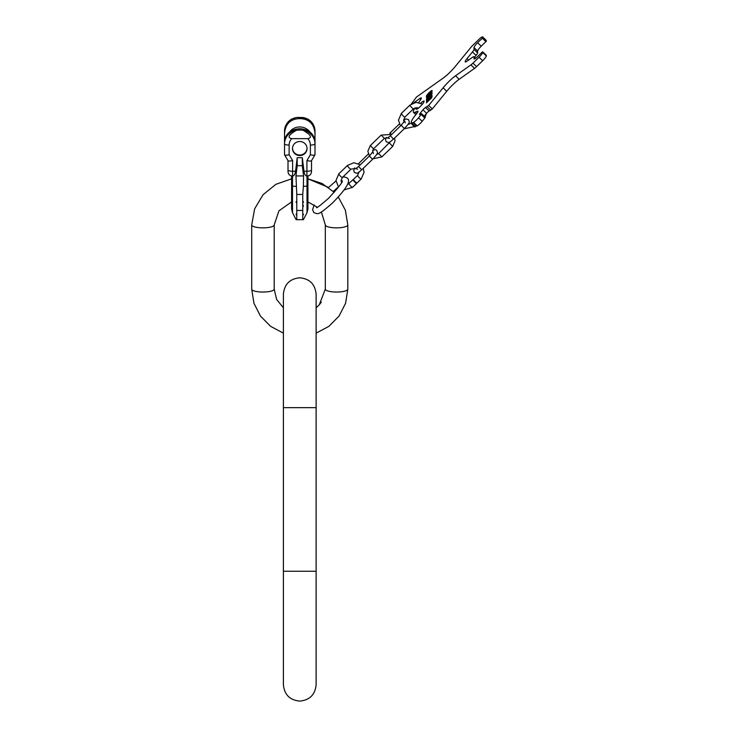 <?xml version="1.0" encoding="UTF-8"?>
<svg xmlns="http://www.w3.org/2000/svg" width="738" height="738" viewBox="0 0 738 738"><rect width="100%" height="100%" fill="white"/><g stroke="black" fill="none" stroke-linecap="round" stroke-linejoin="round"><path stroke-width="1.11" d="M251.704 289.13L253.946 303.263L260.449 316.048L270.588 326.325L283.401 333.142L270.588 326.325L260.449 316.048L253.946 303.263L251.704 289.13L251.704 224.933L251.704 289.13A11.245 2.915 0 0 0 262.949 292.045A11.245 2.915 0 0 0 274.204 289.13L274.204 224.933L274.204 289.13L276.593 299.407L283.401 307.811M325.32 224.933L325.32 289.13A11.245 2.915 180 0 0 336.574 292.045A11.245 2.915 180 0 0 347.819 289.13L345.578 303.263L339.074 316.048L328.936 326.325L316.122 333.142L328.936 326.325L339.074 316.048L345.578 303.263L347.819 289.13L347.819 224.933A11.245 2.915 180 0 1 336.574 227.848A11.245 2.915 180 0 1 325.32 224.933L321.381 211.972M291.584 178.817L291.584 176.059L291.584 178.817L275.883 184.325L263.042 194.74L254.628 208.854L251.704 224.933L254.628 208.854L263.042 194.74L275.883 184.325L291.584 178.817L291.584 176.059L291.593 208.55M303.373 186.391L302.746 194.435L302.746 219.693L296.777 219.693L296.777 194.435L295.956 175.939L303.567 175.939L303.373 186.391L307.94 186.013L307.94 176.059L307.94 186.013M296.141 201.622L296.141 202.443L296.141 201.622M296.169 214.121L296.141 214.823L296.169 214.121M303.355 214.121L303.383 214.823L303.355 214.121M303.373 201.622L303.383 202.443L303.373 201.622M302.746 210.45L296.777 210.45M302.746 194.435L296.777 194.435M291.75 175.865L292.608 176.142L292.608 160.561C289.849 161.216 288.318 161.216 288.005 160.561M295.956 175.939L297.202 165.681L297.202 157.692L295.56 171.244C295.089 174.205 294.102 175.838 292.608 176.142M288.005 171.567C288.235 174.233 289.674 175.764 292.313 176.161C289.674 175.764 288.235 174.233 288.005 171.567L288.005 160.644M288.005 168.947L288.005 167.443M311.519 171.502L311.519 160.847M311.519 168.947L311.519 170.054A4.603 1.19 180 0 1 306.916 171.244L306.916 160.561C309.674 161.216 311.205 161.216 311.519 160.561M307.764 175.865L306.916 176.142L306.916 171.244L303.964 171.244C304.434 174.205 305.421 175.838 306.916 176.142M297.202 165.681L302.312 165.681L303.567 175.939M302.312 165.681L302.312 157.692L303.964 171.244M302.312 157.692L297.202 157.692M307.764 138.652A9.714 9.382 0 0 1 310.394 145.072A4.603 1.19 0 0 0 314.997 143.882L314.997 141.65C314.13 134.039 309.36 129.75 300.68 128.772L300.68 130.026L303.004 130.239C310.901 134.786 312.488 137.591 307.764 138.652L291.759 138.652A9.714 9.382 180 0 0 289.13 145.072L289.13 154.749L292.608 160.561M292.488 148.532A7.269 7.029 180 0 0 299.757 155.552A7.269 7.029 180 0 0 307.036 148.532A7.269 7.029 180 0 0 299.757 141.502A7.269 7.029 180 0 0 292.488 148.532M300.68 130.026L296.519 130.239C288.623 134.786 287.036 137.591 291.759 138.652M300.68 128.772L298.844 128.772L298.844 130.026M298.844 118.633L298.844 117.388L296.519 117.536A14.317 13.828 180 0 0 284.527 131.179C284.73 125.755 287.211 121.669 291.971 118.91L296.519 117.536L303.004 117.536A14.317 13.828 0 0 1 314.997 131.179L314.997 133.412C314.13 124.168 309.36 119.242 300.68 118.633L298.844 118.633C290.163 119.242 285.394 124.168 284.527 133.412L284.527 140.875A36.799 9.52 180 0 1 284.554 140.893M314.997 143.218L314.997 133.412M309.942 132.001A12.518 12.094 180 0 0 289.582 132.001M289.13 145.072A4.603 1.19 180 0 1 284.527 143.882L284.527 141.65C285.394 134.039 290.163 129.75 298.844 128.772M307.552 118.91C312.312 121.669 314.794 125.755 314.997 131.179C314.794 125.755 312.312 121.669 307.552 118.91L300.68 117.388L300.68 118.633M291.971 118.91C287.211 121.669 284.73 125.755 284.527 131.179L284.527 133.412M296.519 130.239A14.317 13.828 180 0 0 284.527 143.882L284.527 154.749L288.041 160.709M284.527 143.218L284.527 140.875M284.527 151.862L284.527 154.749C284.84 155.395 286.372 155.395 289.13 154.749M303.004 130.239A14.317 13.828 0 0 1 314.997 143.882L314.997 154.749L311.482 160.709M314.997 151.862L314.997 154.749C314.683 155.395 313.152 155.395 310.394 154.749L306.916 160.561M292.497 148.264A7.269 7.029 180 0 0 299.757 155.026A7.269 7.029 180 0 0 307.026 148.264M353.603 179.279A2.555 0.47 46 0 0 353.511 179.316A2.555 0.47 46 0 0 353.484 179.408A2.555 0.47 46 0 0 355.116 181.649A2.555 0.47 46 0 0 357.063 182.987A2.555 0.47 46 0 0 357.091 182.895M353.613 179.777A2.555 0.47 46 0 0 353.151 179.657A2.555 0.47 46 0 0 353.115 179.749A2.555 0.47 46 0 0 354.757 181.991A2.555 0.47 46 0 0 356.703 183.338A2.555 0.47 46 0 0 356.731 183.245A2.555 0.47 46 0 0 356.602 182.876M486.268 55.276L486.296 55.922A5.111 0.932 134 0 1 482.68 60.737L476.591 66.623A5.111 0.932 134 0 1 474.516 68.385L459.165 79.28A15.341 2.804 -46 0 0 446.73 91.291L443.114 87.804A15.341 2.804 134 0 1 455.558 75.783L470.899 64.898A5.111 0.932 -46 0 0 472.975 63.136L479.063 57.25A5.111 0.932 -46 0 0 482.68 52.435L482.32 52.029L477.615 56.568A5.111 0.932 134 0 1 474.064 58.92A5.111 0.932 134 0 1 474.008 58.736L474.008 56.918A5.111 0.932 -46 0 0 473.944 56.734A5.111 0.932 -46 0 0 472.458 57.324L467.016 61.189A6.135 1.125 134 0 1 465.235 61.9A6.135 1.125 134 0 1 467.016 58.588L472.458 51.928A5.111 0.932 -46 0 0 474.008 49.363L474.008 47.546A5.111 0.932 134 0 1 477.615 42.73L482.32 38.191L482.68 37.085A5.111 0.932 -46 0 0 482.615 36.9A5.111 0.932 -46 0 0 479.063 39.252L472.975 45.138A5.111 0.932 -46 0 0 470.899 47.38L455.558 66.134A15.341 2.804 134 0 1 443.114 78.154L416.481 97.047L411.38 103.947M474.534 57.306L476.075 55.424A5.111 0.932 134 0 0 477.615 52.85L477.615 51.033L474.008 47.546M482.68 37.703L486.296 41.199L481.231 46.217A5.111 0.932 -46 0 0 477.615 51.033M486.296 41.199L486.296 40.581A5.111 0.932 134 0 0 486.231 40.396L482.615 36.9M413.105 122.536L416.721 126.032A14.317 2.62 134 0 1 415.07 126.189L411.453 122.702A14.317 2.62 -46 0 0 413.105 122.536L413.52 122.36A5.111 0.932 -46 0 0 418.557 117.822L421.666 113.735L419.83 114.482A2.555 0.47 134 0 1 419.535 114.51A2.555 0.47 134 0 1 420.273 113.135L421.094 113.929M416.721 126.032L417.136 125.847A5.111 0.932 134 0 0 422.173 121.309L424.839 118.052L421.223 114.556M425.106 117.241L424.839 118.052M420.273 113.135L422.994 109.805A2.555 0.47 134 0 1 425.512 107.536L428.686 105.442L432.302 108.929L429.129 111.032A2.555 0.47 -46 0 0 426.61 113.301L424.23 116.207M432.302 108.929L446.73 91.291M416.915 107.434A5.627 1.033 -46 0 0 416.241 109.206A5.627 1.033 -46 0 0 420.143 106.613A5.627 1.033 -46 0 0 424.055 101.115A5.627 1.033 -46 0 0 420.771 103.117M431.204 97.748L427.302 101.53L430.983 97.481L431.509 98.043M428.575 100.147L427.625 101.134L428.63 100.193M430.005 98.726L430.872 97.73L430.079 98.8M428.686 105.442L443.114 87.804M415.171 107.73A15.341 2.804 -46 0 0 413.464 112.351A15.341 2.804 -46 0 0 415.236 112.176L417.311 111.263A5.111 0.932 134 0 1 417.902 111.198A5.111 0.932 134 0 1 416.426 113.956L415.595 114.98A14.317 2.62 -46 0 0 411.453 122.702M413.732 102.822L419.83 98.495A5.111 0.932 134 0 1 421.306 97.905A5.111 0.932 134 0 1 420.715 99.473L418.686 102.49M426.435 102.794L431.638 97.923L432.062 96.051L426.868 100.949L426.463 102.822M427.699 99.63L432.071 95.405L429.35 97.776L432.071 93.643L426.435 99.851L426.435 100.848L427.09 100.211L427.09 99.215L428.64 97.665L427.699 99.63M426.435 98.947L429.996 95.497A2.915 0.535 -46 0 0 432.025 92.647A2.915 0.535 -46 0 0 429.996 93.994L426.435 97.434L431.343 93.357L426.435 98.947M432.071 91.438L432.034 90.488A4.299 0.784 -46 0 0 429.248 92.508A4.299 0.784 -46 0 0 426.463 95.866L426.435 96.881L427.173 95.193A3.681 0.673 -46 0 1 431.306 91.198L427.736 95.626L432.071 91.438M427.302 101.226L426.795 102.6M432.071 96.623L431.26 97.398M431.204 97.351L431.564 97.997M427.09 99.593L426.795 100.497M429.35 97.398L428.778 97.794M431.961 93.071A2.915 0.535 -46 0 0 431.416 93.431M427.127 95.737A4.299 0.784 -46 0 0 426.832 96.217L426.795 96.53M432.071 90.94A4.299 0.784 -46 0 0 431.453 91.3M303.309 205.256L303.207 206.631M311.519 162.028L311.519 161.364M295.56 171.244L292.608 171.244A4.603 1.19 0 0 1 288.005 170.054L288.005 169.611M299.757 407.653L316.122 407.653L316.122 294.158C315.154 284.222 309.702 278.761 299.757 277.792C289.822 278.761 284.37 284.222 283.401 294.158L283.401 407.653L299.757 407.653M283.401 407.653L283.401 571.249L316.122 571.249L316.122 407.653M251.704 224.933A11.245 2.915 0 0 0 262.949 227.848A11.245 2.915 0 0 0 274.204 224.933L278.936 210.847L291.584 201.908L291.584 208.955L292.506 212.747L292.506 186.151L291.584 186.013M296.15 186.391L292.506 186.151L292.506 176.161M303.383 219.693L307.008 212.747L307.008 176.161M310.394 145.072L310.394 154.749M314.997 136.77A36.799 9.52 0 0 0 314.102 137.323M284.527 136.77A36.799 9.52 180 0 1 285.421 137.323M357.718 175.303A2.555 0.47 46 0 0 357.635 175.33A2.555 0.47 46 0 0 357.598 175.423A2.555 0.47 46 0 0 359.24 177.664A2.555 0.47 46 0 0 361.186 179.011A2.555 0.47 46 0 0 361.214 178.919M351.02 169.067A2.555 0.47 -134 0 1 350.993 169.159A2.555 0.47 -134 0 1 349.046 167.821A2.555 0.47 -134 0 1 347.404 165.58A2.555 0.47 -134 0 1 347.441 165.487A2.555 0.47 -134 0 1 347.533 165.46M342.423 177.378A2.555 0.47 -134 0 1 342.386 177.471A2.555 0.47 -134 0 1 340.439 176.133A2.555 0.47 -134 0 1 338.807 173.891A2.555 0.47 -134 0 1 338.834 173.799A2.555 0.47 -134 0 1 338.926 173.762M349.12 183.614A2.555 0.47 46 0 0 349.028 183.642A2.555 0.47 46 0 0 349 183.734A2.555 0.47 46 0 0 350.633 185.976A2.555 0.47 46 0 0 352.579 187.323A2.555 0.47 46 0 0 352.616 187.221M354.747 167.858L353.677 170.57L354.452 172.507C357.552 173.531 356.786 173.965 361.731 169.805L358.53 166.493L355.79 168.688L357.644 169.196M372.589 150.349L375.338 149.593L376.657 150.266C377.57 153.338 379.028 152.074 372.579 159.325L369.378 156.013L358.53 166.493M368.345 153.974L358.53 163.661M378.677 153.596L381.823 156.843M373.511 148.818L370.365 145.561M384.35 138.338L381.214 135.091M389.526 143.117L392.662 146.373M386.361 137.443L385.485 139.842L386.26 141.779C389.36 142.803 388.594 143.237 393.538 139.076L390.347 135.764L387.598 137.96L389.461 138.467M404.959 116.973A2.555 0.47 -134 0 1 404.922 117.065L403.594 120.146L405.872 118.938L408.474 119.538C409.387 122.609 410.835 121.346 404.387 128.596L401.186 125.285L390.347 135.764M399.332 124.039L390.347 132.72L390.919 133.846M413.557 108.661A2.555 0.47 -134 0 1 413.529 108.754A2.555 0.47 -134 0 1 411.583 107.407A2.555 0.47 -134 0 1 409.95 105.165A2.555 0.47 -134 0 1 409.977 105.073A2.555 0.47 -134 0 1 410.07 105.045M418.797 107.831L413.529 108.754L404.922 117.065A2.555 0.47 -134 0 1 402.985 115.718A2.555 0.47 -134 0 1 401.343 113.477A2.555 0.47 -134 0 1 401.371 113.384A2.555 0.47 -134 0 1 401.472 113.357M411.666 123.209A2.555 0.47 46 0 0 411.564 123.237A2.555 0.47 46 0 0 411.536 123.329A2.555 0.47 46 0 0 413.179 125.571A2.555 0.47 46 0 0 415.116 126.908A2.555 0.47 46 0 0 415.153 126.816M482.68 51.817L486.296 55.304L482.67 51.789M482.68 52.435L486.296 55.922M479.063 57.25L482.68 60.737M472.975 63.136L476.591 66.623M470.899 64.898L474.516 68.385M459.165 79.28L455.558 75.783M418.557 117.822L422.173 121.309M422.994 109.805L426.61 113.301M425.512 107.536L429.129 111.032M427.173 106.798L430.789 110.294M413.52 122.36L417.136 125.847M417.865 111.798L417.311 111.263M416.712 113.606L415.236 112.176M419.83 98.495L420.761 99.399M482.68 37.085L486.296 40.581M482.32 38.191L485.936 41.679M481.231 46.217L477.615 42.73M474.008 49.363L477.615 52.85M472.458 51.928L476.075 55.424M468.565 60.092L467.016 58.588M474.008 56.918L475.503 58.367M316.122 571.249L316.122 684.744C315.154 694.679 309.702 700.131 299.757 701.1C289.822 700.131 284.37 694.679 283.401 684.744L283.401 571.249M307.93 208.55L307.008 212.747L307.94 208.955L307.94 201.908L317.257 207.221M335.956 181.022L328.539 187.452L307.94 178.817L322.183 183.541L334.24 192.332L333.281 191.4L338.419 186.889M338.308 196.991L345.375 210.21L347.819 224.933L345.375 210.21L338.308 196.991M316.122 307.811L319.24 304.868L325.32 289.13M291.584 208.144L291.584 201.908L291.584 208.955L292.506 212.747L296.141 219.693M307.94 208.144L307.94 176.059L307.94 178.817L307.94 176.059L309.942 175.044M307.211 176.161C309.849 175.764 311.288 174.233 311.519 171.567M314.148 204.85L312.598 209.703L313.798 212.535C318.392 214.168 317.681 215.893 332.617 202.885C345.744 189.352 351.38 180.994 347.183 177.978L344.342 176.88L342.755 177.111M342.248 180.865C343.225 181.52 338.594 187.397 328.355 198.476C320.144 205.588 316.187 208.596 316.51 207.507M353.511 179.316L357.635 175.33L358.963 172.129M357.063 182.987L361.186 179.011L364.074 172.249L363.225 168.356M341.546 182.526L341.057 180.561L342.386 177.471L350.993 169.159L356.399 168.31M338.576 187.055L335.947 180.561L338.834 173.799L347.441 165.487L353.742 162.747L360.338 164.749M344.065 189.943L352.579 187.323L356.703 183.338M347.33 184.684L353.151 179.657M372.579 159.325L361.731 169.805M373.465 153.578L372.884 151.733L369.378 156.013M391.767 134.39L381.131 135.119L370.282 145.589L367.856 151.262L369.434 155.967M373.17 158.735L381.795 156.926L392.634 146.456L395.061 140.783L394.572 138.071M372.616 152.24L373.483 148.901L384.323 138.421L388.151 137.628M376.555 154.602L378.594 153.624L390.328 141.696M404.387 128.596L393.538 139.076M390.347 132.72L389.747 133.31M405.273 122.849L404.701 121.004L401.186 125.285M426.472 113.468L425.051 117.001M400.503 125.949L398.483 120.146L401.371 113.384L409.977 105.073L416.048 102.351L422.496 104.067M404.175 128.799L415.706 126.346M403.594 120.146L404.055 122.056M407.929 124.547L411.786 123.025M425.282 117.222L421.666 113.735M415.854 114.658L413.464 112.351M473.944 56.734L475.576 58.311M321.371 302.11L319.24 304.868M307.94 178.817L307.94 176.059"/></g></svg>
